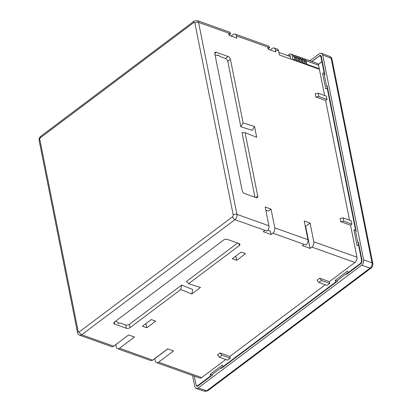 <?xml version="1.0" encoding="UTF-8"?>
<svg xmlns="http://www.w3.org/2000/svg" width="412" height="412" viewBox="0 0 412 412"><rect width="100%" height="100%" fill="white"/><g stroke="black" fill="none" stroke-linecap="round" stroke-linejoin="round"><path stroke-width="0.62" d="M114.253 322.22L114.624 324.084A2.668 1.427 168.7 0 1 113.774 323.286A2.668 1.427 168.7 0 1 114.433 322.066L223.665 240.031A2.668 1.427 168.7 0 1 227.378 239.403L239.084 243.58A2.668 1.427 -11.3 0 1 239.939 244.383A2.668 1.427 -11.3 0 1 239.274 245.598L188.562 283.688L200.495 287.478L191.848 293.972L180.755 289.548L181.62 285.094L129.383 324.326A2.668 1.427 168.7 0 1 125.67 324.95L120.417 323.075A2.668 1.499 53.1 0 0 119.501 323.023L118.131 323.492L117.863 322.169L115.448 321.303M215.007 54.739L217.588 55.661L218.643 54.868L219.4 56.042A2.668 1.427 168.7 0 0 220.137 56.568L225.395 58.442L228.037 56.459L216.331 52.283A2.668 1.499 53.1 0 0 215.167 52.36A2.668 1.499 53.1 0 0 214.817 53.792L242.158 190.612A2.668 1.499 53.1 0 0 244.548 193.516L256.259 197.693A2.668 1.499 -126.9 0 0 257.418 197.616A2.668 1.499 -126.9 0 0 257.768 196.179L245.073 132.664L256.691 137.294L254.528 126.463L252.268 130.357L240.86 126.778L227.785 61.347A2.668 1.499 53.1 0 0 225.395 58.442M79.289 331.876L232.564 216.763A1.334 0.839 -70.4 0 0 233.228 214.997L194.866 23.01A1.334 0.839 -70.4 0 0 193.764 22.567L40.484 137.68A1.334 0.839 -70.4 0 0 39.825 139.447L78.187 331.433A1.334 0.839 -70.4 0 0 79.289 331.876A2.668 1.499 53.1 0 0 81.684 334.776L113.681 346.193L128.652 334.946L134.508 337.031L119.531 348.279A3.996 2.518 -70.4 0 1 117.528 348.737A3.996 2.518 -70.4 0 1 116.23 346.956L115.787 344.746L118.306 342.717M265.817 210.182L268.397 211.099L271.039 209.116L274.789 227.872A3.996 2.518 -70.4 0 1 272.811 233.166L271.044 234.49L270.385 231.178L267.779 230.251M236.694 260.291L232.301 258.726L241.113 252.108L245.5 253.679L236.694 260.291L236.03 256.98L235.077 256.64M237.6 243.049L186.379 281.52L188.562 283.688M245.073 132.664L242.05 132.736L254.935 197.219M232.564 216.763A2.668 1.499 53.1 0 0 234.958 219.663L266.955 231.081A3.996 2.518 109.6 0 0 268.938 225.786L265.189 207.025L271.039 209.116M192.564 375.507L194.799 386.688L196.143 388.485L198.1 388.016L361.685 265.158C363.245 263.757 363.904 261.991 363.667 259.864L322.725 54.966L321.468 53.205L319.418 53.642L309.912 60.78M311.858 61.476L319.707 55.584L320.665 55.378L321.247 56.202L324.939 74.685L324.383 75.102L326.587 86.139L327.102 86.942A2.668 1.427 168.7 0 0 327.458 87.282M196.2 385.091L196.9 386.291L197.817 386.07L212.571 374.992L212.427 374.292L221.239 367.674L221.378 368.374L337.655 281.046L337.516 280.351L346.327 273.733L346.466 274.433L361.221 263.35L362.148 260.878L358.45 242.4L357.894 242.817L355.69 231.781L356.246 231.364L327.143 85.717L326.587 86.139M196.143 388.485L204.785 391.261A3.996 2.513 -71.6 0 0 206.721 390.787L198.1 388.016M204.754 391.251L207.849 390.7A2.668 1.499 53.1 0 1 206.721 390.787L370.038 268.135A3.996 2.565 -70.4 0 0 372.021 262.841A2.668 1.427 -11.3 0 1 372.834 263.628L331.959 59.065A2.668 1.427 -11.3 0 0 331.145 58.277A3.996 2.518 -69.2 0 0 329.904 56.516L321.468 53.205M357.894 242.817L358.409 243.621A2.668 1.427 168.7 0 0 358.764 243.961M346.327 273.733L347.259 273.413A2.668 1.499 -126.9 0 1 347.862 273.383M221.239 367.674L222.171 367.36A2.668 1.499 -126.9 0 1 222.774 367.324M322.369 61.821L321.911 61.661L318.296 64.375A3.996 2.518 109.6 0 1 318.337 64.468L321.937 61.769L322.39 61.934M278.878 52.458L290.244 56.511M294.42 60.363L294.884 60.018L292.932 59.323L292.226 55.79A3.996 2.518 -70.4 0 0 290.929 54.008A3.996 2.518 -70.4 0 0 288.92 54.466L287.499 55.532M293.735 55.388A3.996 2.518 109.6 0 1 294.827 55.404A3.996 2.518 109.6 0 1 296.13 57.186L296.836 60.713L296.372 61.064M296.074 60.955L295.425 57.711A2.93 1.844 -70.4 0 0 294.472 56.408L294.132 56.284M292.932 59.323L292.469 59.668M318.337 64.468A3.996 2.518 109.6 0 1 318.564 65.189L319.269 68.716L318.811 69.067M319.269 68.716L306.786 64.262L306.322 64.612M304.37 63.917L304.834 63.566L303.469 63.082L303.005 63.427M301.054 62.732L301.517 62.387L300.152 61.898L299.689 62.243M297.737 61.548L298.2 61.203L296.836 60.713M288.874 56.027L289.981 55.193L290.754 59.055M303.685 58.937A3.996 2.518 109.6 0 1 304.782 58.952A3.996 2.518 109.6 0 1 306.08 60.734L306.786 64.262M300.369 57.752A3.996 2.518 109.6 0 1 301.466 57.768L302.83 58.257A3.996 2.518 109.6 0 1 304.128 60.039L304.834 63.566M301.466 57.768A3.996 2.518 109.6 0 1 302.763 59.549L303.469 63.082M297.052 56.573A3.996 2.518 109.6 0 1 298.149 56.583L299.514 57.072A3.996 2.518 109.6 0 1 300.812 58.854L301.517 62.387M298.149 56.583A3.996 2.518 109.6 0 1 299.447 58.365L300.152 61.898M294.827 55.404L296.197 55.888A3.996 2.518 109.6 0 1 297.495 57.67L298.2 61.203M290.929 54.008L292.881 54.708A3.996 2.518 109.6 0 1 294.178 56.485L294.884 60.018M306.023 64.504L305.374 61.264A2.93 1.844 -70.4 0 0 304.422 59.956L304.082 59.833M304.782 58.952L317.266 63.407A3.996 2.518 109.6 0 1 318.296 64.375M299.39 62.14L298.741 58.895A2.93 1.844 -70.4 0 0 297.788 57.587L297.449 57.469M321.911 61.661L321.03 57.247A2.668 1.679 -70.4 0 0 320.165 56.058A2.668 1.679 -70.4 0 0 318.826 56.362L311.966 61.517M302.707 63.319L302.058 60.08A2.93 1.844 -70.4 0 0 301.105 58.772L300.765 58.653M324.625 95.507L319.382 69.273L279.387 55.002L278.569 50.918A3.996 2.518 109.6 0 0 277.271 49.136L274.15 48.024A3.996 2.518 -70.4 0 0 272.141 48.482L270.159 49.97M318.177 93.205L326.371 96.13L327.03 99.436L325.619 100.497L315.865 97.016L315.206 93.704L318.177 93.205L318.837 96.516L327.03 99.436M349.536 220.188L325.619 100.497M343.088 217.886L351.281 220.811L351.946 224.118L350.535 225.179L340.781 221.697L340.116 218.386L343.088 217.886L343.752 221.198L351.946 224.118M272.811 233.166L304.025 244.306L302.264 245.629L310.066 248.41L311.827 247.087A3.996 2.518 -70.4 0 0 313.81 241.793L356.931 257.176L350.535 225.179M356.931 257.176A3.996 2.518 109.6 0 1 354.948 262.47L329.404 281.659L329.755 283.42L327.113 285.408L318.919 282.483L317.003 280.16L319.645 278.177L329.404 281.659M229.86 356.416L230.215 358.177L222.017 355.257L219.375 357.24L217.464 354.917L220.106 352.935L229.86 356.416L325.279 284.754M230.215 358.177L227.568 360.165L219.375 357.24M154.68 358.625L155.247 360.876A3.996 2.518 -70.4 0 0 156.55 362.658A3.996 2.518 -70.4 0 0 158.553 362.2L201.674 377.583L225.74 359.511M201.674 377.583A3.996 2.518 109.6 0 1 199.666 378.041L156.55 362.658M321.937 61.769L324.074 72.471L322.663 73.532L325.753 88.977L327.159 87.921L355.381 229.154L353.97 230.21L357.06 245.66L358.471 244.599L361.556 260.049A2.668 1.679 -70.4 0 1 360.232 263.577L347.903 272.837L347.548 271.075L335.219 280.335L335.569 282.102L222.815 366.783L222.459 365.017L210.13 374.276L210.481 376.043L198.151 385.308A2.668 1.679 -70.4 0 1 196.812 385.611A2.668 1.679 -70.4 0 1 195.947 384.422L194.289 376.12M324.074 72.471L324.532 72.636M327.159 87.921L327.617 88.08M355.381 229.154L355.839 229.314M358.471 244.599L358.924 244.764M347.903 272.837L348.367 273.007M335.569 282.102L336.032 282.266M222.815 366.783L223.278 366.948M210.481 376.043L210.944 376.207M194.866 23.01A2.668 1.427 -11.3 0 1 198.574 22.382L228.624 33.099L229.062 35.308L236.869 38.089L236.426 35.885A3.996 2.518 -70.4 0 0 235.128 34.103A3.996 2.518 -70.4 0 0 233.125 34.556L231.142 36.05M145.225 324.12L146.178 324.46L146.842 327.772L142.449 326.206L151.261 319.588L155.648 321.154L146.842 327.772M191.848 293.972L192.713 289.512L181.62 285.094M119.531 348.279L152.703 360.114A3.996 2.518 109.6 0 1 150.694 360.567L117.528 348.737M152.703 360.114L167.674 348.866L173.529 350.957L158.553 362.2M265.004 230.385L263.242 231.709L271.044 234.49M180.755 289.548L130.043 327.633A2.668 1.427 -11.3 0 1 126.33 328.261L114.624 324.084M228.624 33.099L230.576 33.794L229 34.979M154.809 358.672L167.802 348.913M274.789 227.872L307.96 239.707L304.211 220.95L310.061 223.036L313.81 241.793M274.15 48.024A3.996 2.518 -70.4 0 1 275.448 49.806L275.891 52.01L268.083 49.229L267.646 47.02L269.592 47.715L268.021 48.899M228.037 56.459A2.668 1.499 -126.9 0 1 230.426 59.364L243.121 122.884L254.528 126.463M235.128 34.103L268.294 45.938A3.996 2.518 109.6 0 1 269.592 47.715M233.228 214.997A2.668 1.427 -11.3 0 1 236.941 214.369L198.574 22.382A3.996 2.518 -70.4 0 0 197.276 20.6L229.273 32.018A3.996 2.518 109.6 0 1 230.576 33.794M343.752 221.198L340.781 221.697M318.837 96.516L315.865 97.016M310.066 248.41L305.658 226.343L310.061 223.036M305.261 226.203L305.658 226.343M304.025 244.306L305.977 245.001A3.996 2.518 109.6 0 0 307.96 239.707M243.121 122.884L240.86 126.778M113.681 346.193A3.996 2.518 109.6 0 1 111.673 346.647L79.676 335.234A3.996 2.518 -70.4 0 0 81.684 334.776L234.958 219.663A3.996 2.518 -70.4 0 0 236.941 214.369L268.938 225.786M329.755 283.42L321.561 280.5L318.919 282.483M319.645 278.177L321.561 280.5M220.106 352.935L222.017 355.257M324.867 74.315L322.663 73.532M356.174 230.998L353.97 230.21M335.219 280.335L337.516 281.154M210.13 374.276L212.427 375.1M39.825 139.447A2.668 1.427 168.7 0 0 39.161 140.662C38.903 138.88 39.464 137.407 40.834 136.243A2.668 1.499 -126.9 0 0 40.484 137.68M193.764 22.567A2.668 1.499 -126.9 0 1 194.114 21.13L197.276 20.6M214.776 53.452L216.331 52.283M78.187 331.433A2.668 1.427 168.7 0 0 77.528 332.649C77.909 334.055 78.63 334.915 79.676 335.234M361.685 265.158L370.038 268.135A2.668 1.499 53.1 0 0 371.166 268.047L371.166 268.047C373.179 265.549 372.685 266.729 372.834 263.628M363.667 259.864L372.021 262.841L331.145 58.277L322.725 54.966M196.272 385.452L197.312 385.787M319.707 55.584L321.247 56.186M306.08 60.734L318.564 65.189M302.763 59.549L304.128 60.039M299.447 58.365L300.812 58.854M296.13 57.186L297.495 57.67M292.226 55.79L294.178 56.485M305.374 61.264L304.298 60.878M298.741 58.895L297.665 58.509M295.425 57.711L294.348 57.33M321.03 57.247L321.489 57.407M302.058 60.08L300.981 59.694M198.151 385.308L198.615 385.472M361.556 260.049L362.014 260.209M360.232 263.577L360.701 263.742M311.827 247.087L354.948 262.47M125.67 324.95L126.33 328.261M129.383 324.326L130.043 327.633M238.857 243.497L239.274 245.598M275.448 49.806L278.569 50.918M236.426 35.885L267.646 47.02M255.919 197.569L257.768 196.179M227.785 61.347L230.426 59.364M194.114 21.13L40.834 136.243M39.161 140.662L77.528 332.649M207.849 390.7L371.166 268.047M329.878 56.506C330.934 56.897 331.624 57.747 331.959 59.065M320.165 56.058L321.298 56.465M196.812 385.611L197.909 386.003"/></g></svg>
